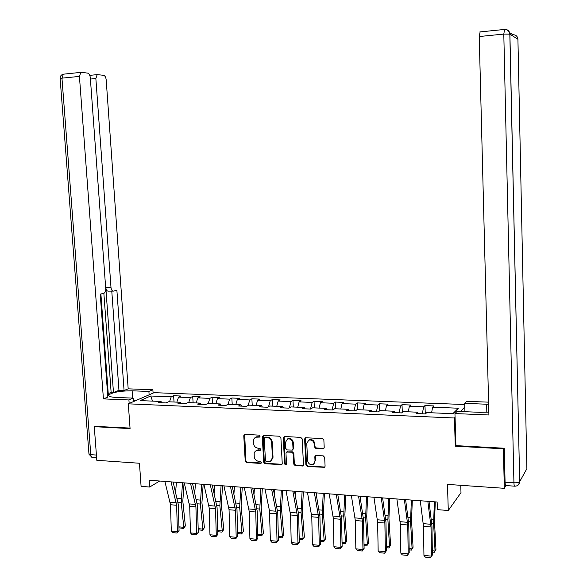 <?xml version="1.0" encoding="UTF-8"?>
<svg xmlns="http://www.w3.org/2000/svg" width="587" height="587" viewBox="0 0 587 587"><rect width="100%" height="100%" fill="white"/><g stroke="black" fill="none" stroke-linecap="round" stroke-linejoin="round"><path stroke-width="0.88" d="M260.1 436.178L259.116 435.128L245.014 434.373L243.774 435.708L245.219 461.037L246.613 462.519L260.665 463.444L261.545 462.512L260.562 461.463L258.728 461.345C256.137 460.912 254.641 459.313 254.237 456.569L254.186 453.333L255.103 451.425L256.504 450.442L260.305 450.244L260.826 449.363L259.836 448.321L258.009 448.211C255.411 447.786 253.914 446.193 253.503 443.434L253.386 441.314C253.371 439.252 254.252 437.873 256.013 437.19L259.527 437.08L260.1 436.178M322.872 448.798L323.598 448.622L324.207 447.426L323.863 440.074L322.395 438.54L305.357 437.755L304.616 439.025L305.893 464.963L307.346 466.496L324.589 467.325L325.088 466.21L324.67 457.368L323.202 455.835L315.417 455.585L314.823 456.767L315.028 461.14L313.561 464.222C310.479 465.33 308.498 464.148 307.61 460.67L306.774 443.574L308.681 440.213C311.638 439.516 313.48 440.771 314.206 443.992L314.346 446.854L315.806 448.387L322.872 448.798L323.951 448.307M95.292 426.213L94.272 426.676L96.818 460.311L139.457 463.246L141.085 486.366L149.663 487.041L149.193 480.232L437.139 502.017L437.388 509.641L448.285 510.499L460.986 492.654L460.773 485.317M455.908 445.445L455.277 446.193L503.389 448.791L504.328 488.311L447.47 484.4L448.285 510.499M455.277 446.193L454.433 417.995L128.304 403.827L154.117 392.666L464.721 404.531M94.272 426.676L130.072 428.605L128.304 403.827M280.894 437.733L279.463 436.229L263.556 435.371L262.294 436.721L263.688 462.233L265.097 463.73L281.606 464.633L282.237 463.437L280.894 437.733M284.563 436.501L300.742 437.374L302.195 438.893L303.479 464.809L302.907 465.975L295.246 465.704L293.801 464.185L293.273 453.729L291.834 452.217L286.661 452.056L285.972 453.289L286.529 464.141L286.104 464.97L284.629 464.016L283.279 437.858L284.563 436.501M505.928 485.603L504.328 488.311M503.389 448.791L503.778 448.211M464.794 406.974L460.524 411.516M455.064 417.32L454.433 417.995M424.988 405.58L423.601 406.835L409.352 406.27L410.805 405.023L402.022 404.678L400.525 405.918L386.532 405.368L388.088 404.135L379.451 403.797L377.859 405.023L364.109 404.472L365.76 403.254L357.27 402.924L355.583 404.135L342.067 403.599L343.813 402.396L335.471 402.073L333.695 403.269L320.407 402.741L322.241 401.552L314.038 401.229L312.174 402.411L299.113 401.897L301.036 400.723L292.972 400.407L291.02 401.574L278.179 401.068L280.182 399.908L272.251 399.593L270.218 400.752L257.59 400.246L259.674 399.101L251.874 398.793L249.761 399.938L237.339 399.446L239.503 398.309L231.836 398.008L229.642 399.138L217.425 398.654L219.663 397.531L212.112 397.238L209.852 398.353L197.834 397.876L200.138 396.768L192.719 396.482L190.386 397.582L178.558 397.113L180.935 396.02L173.627 395.733L171.228 396.819L150.698 396.005L140.161 400.598L160.992 401.471L158.468 402.616L165.938 402.931L168.432 401.787L180.436 402.286L177.986 403.445L185.58 403.768L188.001 402.601L200.204 403.115L197.834 404.282L205.553 404.612L207.893 403.438L220.308 403.951L218.012 405.14L225.863 405.47L228.13 404.282L240.751 404.81L238.527 406.006L246.518 406.343L248.705 405.14L261.538 405.676L259.403 406.894L267.525 407.239L269.631 406.013L282.692 406.564L280.637 407.789L288.907 408.141L290.925 406.908L304.205 407.466L302.246 408.706L310.655 409.066L312.585 407.811L326.101 408.376L324.229 409.638L332.792 409.997L334.627 408.735L348.385 409.308L346.609 410.584L355.318 410.951L357.057 409.675L371.065 410.262L369.392 411.553L378.255 411.927L379.892 410.629L394.148 411.223L392.578 412.529L401.611 412.918L403.144 411.597L417.658 412.206L416.198 413.534L425.392 413.923L426.815 412.588L453.105 413.688L458.374 408.214L432.582 407.195L433.932 405.925L424.988 405.58L425.267 413.916M422.347 413.791L423.601 406.835M408.303 411.817L409.352 406.27M417.658 412.206L418.208 413.615M399.182 412.815L400.525 405.918M385.41 410.856L386.532 405.368M394.148 411.223L394.743 412.624M376.421 411.847L377.859 405.023M362.913 409.917L364.109 404.472M371.065 410.262L371.688 411.648M354.064 410.9L355.583 404.135M340.805 408.992L342.067 403.599M348.385 409.308L349.045 410.687M332.088 409.968L333.695 403.269M319.086 408.082L320.407 402.741M326.101 408.376L326.805 409.748M310.494 409.058L312.174 402.411M297.726 407.195L299.113 401.897M304.205 407.466L304.939 408.823M289.332 407.877L291.02 401.574M276.726 406.314L278.179 401.068M282.692 406.564L283.455 407.914M268.567 406.637L270.218 400.752M256.086 405.448L257.59 400.246M261.538 405.676L262.338 407.018M248.14 405.448L249.761 399.938M235.783 404.597L237.339 399.446M240.751 404.81L241.58 406.138M228.05 404.318L229.642 399.138M215.811 403.768L217.425 398.654M220.308 403.951L221.167 405.272M208.216 403.445L209.852 398.353M196.168 402.946L197.834 397.876M200.204 403.115L201.092 404.421M188.698 402.631L190.386 397.582M176.841 402.139L178.558 397.113M180.436 402.286L181.354 403.585M169.496 401.831L171.228 396.819M152.547 401.119L150.698 396.005M160.992 401.471L161.931 402.763M149.663 487.041L159.686 481.024M452.841 413.681L458.374 408.214M431.606 412.793L432.582 407.195M174.038 402.022L173.627 395.733M193.116 402.814L192.719 396.482M212.501 403.629L212.112 397.238M232.21 404.45L231.836 398.008M252.234 405.287L251.874 398.793M272.595 406.138L272.251 399.593M293.302 407.004L292.972 400.407M314.361 407.884L314.038 401.229M335.771 408.779L335.471 402.073M357.556 409.697L357.27 402.924M379.723 410.761L379.451 403.797M402.3 412.323L402.022 404.678M259.96 436.735L256.607 436.816L255.484 437.403M256.13 450.611L257.099 450.046L260.701 449.899M244.684 434.395L245.821 460.626L247.215 462.116L261.435 463.026M263.181 435.407L264.275 461.822L265.684 463.319L281.995 464.295M265.141 437.44L264.253 438.386L265.471 460.795L266.461 461.844L270.321 461.602L272.456 457.706L271.634 442.349C271.223 439.568 269.704 437.968 267.085 437.55L265.075 437.322M271.113 461.081L273.028 457.302L272.456 457.706M265.728 437.066L267.672 437.168C270.291 437.586 271.803 439.186 272.214 441.96L273.028 457.302M286.889 451.895L292.385 451.814L293.823 453.325L294.351 463.767L295.789 465.286L303.244 465.652M284.13 436.552L285.194 463.598L286.427 464.64M292.722 442.855C292.062 439.773 290.308 438.496 287.469 439.032L285.414 442.444L285.722 448.424L287.16 449.936L292.341 450.09L293.023 448.857L292.722 442.855L293.273 442.466C292.612 439.384 290.866 438.115 288.026 438.65L287.138 439.186M292.671 449.855L293.581 448.461L293.023 448.857M293.273 442.466L293.581 448.461M308.439 440.345L309.224 439.824C312.174 439.127 314.016 440.382 314.735 443.603L314.874 446.458L316.334 447.984L323.393 448.395M313.979 463.891L315.028 461.14M315.593 455.49L315.557 460.722M305.438 437.719L306.429 464.544L307.882 466.071L324.86 467.039M175.616 492.023L176.43 482.294M178.94 526.855L183.782 527.309L181.222 502.45L182.498 482.749M183.518 528.476L183.782 527.309L185.353 525.937L183.518 528.476L178.969 527.801M184.083 482.874L182.814 501.137L185.353 525.937M171.059 481.883L176.621 505.26L177.406 531.639L179.057 530.707L178.272 504.409L173.128 482.044M164.888 481.421L170.501 504.739L171.294 531.044L177.406 531.639L177.039 533.04L172.761 532.622L171.294 531.044M179.057 530.707L177.039 533.04M133.359 400.576L135.612 400.672M133.432 401.611L133.19 398.133L128.92 399.952L103.422 398.889L79.428 76.405L61.958 78.152L90.787 454.676L96.422 455.05M133.19 398.133L116.065 397.436C110.349 397.113 107.949 396.232 108.866 394.802C113.056 392.16 120.812 390.825 132.126 390.81L148.893 391.441L152.869 389.746L128.179 388.836L124.07 390.502L116.886 290.323L113.482 291.101C112.139 291.159 111.31 289.963 110.994 287.505L95.857 78.526L90.413 79.062M108.235 393.591L111.134 392.424L113.467 392.52L118.956 390.311L124.07 390.502M107.67 394.853L108.309 394.589L100.891 293.992M96.635 457.889L93.113 457.655C91.836 457.845 91.066 456.855 90.787 454.676L88.945 453.78L60.138 78.665L61.958 78.152L63.352 74.189L81.534 72.296L87.632 73.126C89.092 73.588 89.987 75.151 90.317 77.814L105.733 288.679C105.799 291.057 105.212 292.583 103.972 293.273L100.23 294.146L107.832 397.098L103.422 398.889M129.169 403.452L128.92 399.952M153.097 393.107L152.869 389.746M149.127 394.824L148.893 391.441M128.179 388.836L106.188 79.854C105.873 77.264 105.022 75.752 103.635 75.305L97.171 74.63L95.857 78.526M89.73 75.305L90.178 75.283L89.694 75.224M80.793 72.421L79.428 76.405M94.955 426.367L130.035 428.084M113.467 392.52L105.799 287.542L110.994 287.505M111.134 392.424L103.862 293.309M118.956 390.311L111.779 291.115M112.961 291.108L108.302 291.13C106.951 291.189 106.115 289.993 105.799 287.542M464.926 411.7L464.691 403.364L466.614 401.347L488.582 402.154M464.691 403.364L488.641 404.296M514.447 486.153L505.95 485.581C505.473 485.875 505.18 484.745 505.077 482.184L504.27 448.233L455.916 445.636L454.954 413.564L457.046 411.377L479.623 412.301L488.839 412.133M454.954 413.564L488.912 414.98L479.234 36.533L480.122 31.867M194.737 492.706L195.464 483.732M198.171 528.667L202.875 529.114L200.387 504.057L201.627 484.194M202.574 530.281L202.875 529.114L204.401 527.72L202.574 530.281L198.201 529.819M203.168 484.312L201.928 502.729L204.401 527.72M214.174 493.315L214.805 485.192M217.718 530.516L222.268 530.942L219.861 505.693L221.072 485.669M221.937 532.123L222.268 530.942L223.75 529.533L221.937 532.123L217.748 531.719M222.561 485.779L221.358 504.35L223.75 529.533M190.526 483.358L195.919 506.904L196.682 533.495L198.281 532.548L197.525 506.045L192.529 483.512M184.252 482.881L189.704 506.376L190.474 532.893L196.682 533.495L196.285 534.904L191.934 534.486L190.474 532.893M198.281 532.548L196.285 534.904M210.307 484.855L215.539 508.584L216.273 535.381L217.821 534.427L217.087 507.711L212.252 485.001M203.931 484.37L209.214 508.041L209.963 534.772L216.273 535.381L215.84 536.804L211.423 536.379L209.963 534.772M217.821 534.427L215.84 536.804M233.927 493.836L234.455 486.682M237.581 532.387L241.983 532.805L239.657 507.359L240.824 487.166M241.617 533.987L241.983 532.805L243.414 531.374L241.617 533.987L237.618 533.605M242.27 487.276L241.103 506.001L243.414 531.374M254.002 494.254L254.435 488.193M257.781 534.295L262.022 534.698L259.784 509.046L260.907 488.685M261.619 535.887L263.402 533.253L261.619 535.887L257.81 535.52M262.301 488.788L261.178 507.674L263.402 533.253M274.423 494.54L274.745 489.727M278.319 536.232L282.398 536.621L280.248 510.763L281.327 490.226M281.951 537.817L283.726 535.153L281.951 537.817L278.348 537.472M282.663 490.328L281.584 509.377L283.726 535.153M230.42 486.374L235.475 510.279L236.187 537.303L237.684 536.335L236.979 509.399L232.305 486.52M223.94 485.889L229.055 509.736L229.774 536.687L236.187 537.303L235.725 538.734L231.234 538.301L229.774 536.687M237.684 536.335L235.725 538.734M250.876 487.922L255.756 512.011L256.438 539.255L257.876 538.272L257.201 511.116L252.689 488.061M244.287 487.423L249.218 511.453L249.908 538.631L256.438 539.255L255.939 540.693L251.375 540.253L249.908 538.631M257.876 538.272L255.939 540.693M271.678 489.499L276.367 513.772L277.027 541.243L278.414 540.245L277.761 512.862L273.425 489.631M264.972 488.993L269.455 510.675L270.387 540.605L277.027 541.243L276.492 542.689L271.847 542.241L270.387 540.605M278.414 540.245L276.492 542.689M295.18 494.672L295.4 491.29M299.201 538.206L303.112 538.572L301.05 512.51L302.092 491.796M302.628 539.776L304.382 537.09L302.628 539.776L299.231 539.453M303.369 491.899L302.334 511.108L304.382 537.09M292.84 491.099L297.33 515.562L297.961 543.261L299.289 542.249L298.666 514.638L294.513 491.224M286.023 490.585L290.572 514.982L291.211 542.615L297.961 543.261L297.389 544.721L292.671 544.259L291.211 542.615M299.289 542.249L297.389 544.721M316.29 494.621L316.393 492.882M320.436 540.209L324.171 540.561L322.212 514.293L323.202 493.396M323.65 541.772L325.389 539.057L323.65 541.772L320.465 541.471M324.428 493.491L323.437 512.862L325.389 539.057M314.368 492.728L318.66 517.382L319.255 545.316L320.524 544.288L319.93 516.443L315.967 492.853M307.427 492.2L311.785 516.795L312.394 544.655L319.255 545.316L318.646 546.783L313.847 546.314L312.394 544.655M320.524 544.288L318.646 546.783M342.045 542.249L345.596 542.586L343.725 516.098L344.672 495.024M345.031 543.797L346.748 541.06L345.031 543.797L342.067 543.518M345.838 495.112L344.892 514.652L346.748 541.06M336.27 494.386L340.35 519.231L340.915 547.407L342.126 546.358L341.561 518.284L337.789 494.503M329.212 493.85L333.357 518.637L333.937 546.732L340.915 547.407L340.269 548.882L335.382 548.405L333.937 546.732M342.126 546.358L340.269 548.882M364.021 544.325L367.381 544.641L365.62 517.939L366.515 496.675M366.78 545.859L368.475 543.1L366.78 545.859L364.043 545.602M367.616 496.756L366.721 516.472L368.475 543.1M358.562 496.074L362.421 521.117L362.957 549.535L364.101 548.471L363.566 520.148L360 496.184M351.378 495.531L355.304 520.508L355.854 548.845L362.957 549.535L362.267 551.017L357.3 550.533L355.854 548.845M364.101 548.471L362.267 551.017M386.385 546.431L389.548 546.732L387.89 519.811L388.741 498.356M388.895 547.957L390.582 545.169L388.895 547.957L386.407 547.722M389.775 498.436L388.932 518.328L390.582 545.169M381.249 497.791L384.881 523.032L385.38 551.692L386.459 550.613L385.96 522.048L382.607 497.893M373.934 497.233L377.639 522.415L378.153 550.995L385.38 551.692L384.654 553.189L379.598 552.697L378.153 550.995M386.459 550.613L384.654 553.189M409.146 548.581L412.103 548.86L410.555 521.711L411.348 500.065M411.406 550.092L413.065 547.275L411.406 550.092L409.161 549.88M412.316 500.139L411.531 520.214L413.065 547.275M404.34 499.537L407.738 524.983L408.2 553.893L409.212 552.8L408.75 523.986L405.61 499.632M396.893 498.972L400.371 524.36L400.848 553.189L408.2 553.893L407.429 555.397L402.286 554.898L400.848 553.189M409.212 552.8L407.429 555.397M432.303 550.767L435.055 551.024L433.617 523.648L434.358 501.804M432.326 552.081L434.307 552.272L435.95 549.425L434.527 522.129L435.261 501.878M427.85 501.313L431.005 526.972L431.43 556.138L432.37 555.023L431.944 525.959L429.031 501.401M420.27 500.74L423.498 526.334L423.946 555.412L431.43 556.138L430.616 557.65L425.377 557.144L423.946 555.412M432.37 555.023L430.616 557.65M257.987 436.64L257.392 437.014M260.533 449.906L259.946 450.302M258.706 449.796L258.119 450.192M261.259 463.033L260.665 463.444M247.215 462.116L246.613 462.519M245.821 460.626L245.219 461.037M244.383 435.341L243.774 435.708M259.814 436.743L259.219 437.117M281.525 464.354L280.96 464.765M265.684 463.319L265.097 463.73M264.275 461.822L263.688 462.233M262.888 436.339L262.294 436.721M272.214 441.96L271.634 442.349M267.672 437.168L267.085 437.55M302.716 465.733L302.173 466.151M295.789 465.286L295.246 465.704M294.351 463.767L293.801 464.185M293.823 453.325L293.273 453.729M292.385 451.814L291.834 452.217M287.821 451.542L287.263 451.939M285.194 463.598L284.629 464.016M283.844 437.484L283.279 437.858M316.334 447.984L315.806 448.387M314.874 446.458L314.346 446.854M314.735 443.603L314.206 443.992M315.351 456.356L314.823 456.767M324.266 467.142L323.753 467.568M307.882 466.071L307.346 466.496M306.429 464.544L305.893 464.963M305.159 438.636L304.616 439.025M178.081 502.186L181.222 502.45M177.157 498.194L181.192 498.524M176.305 502.817L170.179 502.303M176.621 505.26L170.501 504.739M132.647 398.111L132.126 390.81M60.123 78.497C60.079 76.185 61.158 74.754 63.352 74.189L63.616 74.16M505.077 482.184L513.933 482.771L503.8 34.083L509.905 34.134L519.678 481.663L526.891 468.675L517.925 39.292L509.905 34.134C509.516 30.972 507.748 29.387 504.6 29.387L504.688 29.445M509.663 32.667L512.833 34.728C515.863 34.736 517.558 36.255 517.925 39.292M504.6 29.387L503.8 34.083L479.234 36.533M486.828 412.265L486.616 404.194M513.933 482.771C514.029 485.339 514.307 486.476 514.77 486.175C517.697 486.124 519.312 484.657 519.612 481.758C518.71 482.551 516.817 482.888 513.933 482.771M518.666 484.532L519.678 481.663L509.832 34.097C509.237 31.038 507.403 29.489 504.321 29.46L479.814 31.947M197.335 503.8L200.387 504.057M196.44 499.779L200.358 500.102M216.911 505.444L219.861 505.693M216.038 501.393L219.839 501.709M195.61 504.446L189.388 503.925M195.919 506.904L189.704 506.376M215.238 506.104L208.913 505.568M215.539 508.584L209.214 508.041M236.803 507.117L239.657 507.359M235.967 503.037L239.635 503.338M257.033 508.812L259.784 509.046M256.226 504.703L259.762 504.996M277.6 510.543L280.248 510.763M276.822 506.398L280.226 506.676M235.189 507.784L228.761 507.241M235.475 510.279L229.055 509.736M255.477 509.494L248.939 508.944M255.756 512.011L249.218 511.453M276.103 511.233L269.455 510.675M276.367 513.772L269.719 513.207M298.512 512.297L301.05 512.51M297.77 508.122L301.028 508.393M297.073 513.001L290.316 512.436M297.33 515.562L290.572 514.982M319.783 514.087L322.212 514.293M319.071 509.876L322.19 510.132M318.411 514.806L311.536 514.227M318.66 517.382L311.785 516.795M341.421 515.907L343.725 516.098M340.746 511.666L343.711 511.908M340.115 516.633L333.123 516.046M340.35 519.231L333.357 518.637M363.434 517.756L365.62 517.939M362.795 513.478L365.606 513.713M362.201 518.497L355.084 517.895M362.421 521.117L355.304 520.508M385.835 519.634L387.89 519.811M385.233 515.327L387.875 515.54M384.676 520.39L377.426 519.781M384.881 523.032L377.639 522.415M408.633 521.549L410.555 521.711M408.068 517.206L410.54 517.411M407.547 522.32L400.173 521.696M407.738 524.983L400.371 524.36M431.834 523.501L433.617 523.648M431.313 519.121L433.61 519.312M430.821 524.286L423.315 523.648M431.005 526.972L423.498 526.334M256.607 436.816L256.013 437.19M257.099 450.046L256.504 450.442M265.412 437.11L264.825 437.484M287.219 451.652L286.661 452.056M288.026 438.65L287.469 439.032M309.224 439.824L308.681 440.213M108.955 396.005L108.866 394.802M88.989 454.206L92.115 457.544M97.171 74.63L89.76 75.363"/></g></svg>
